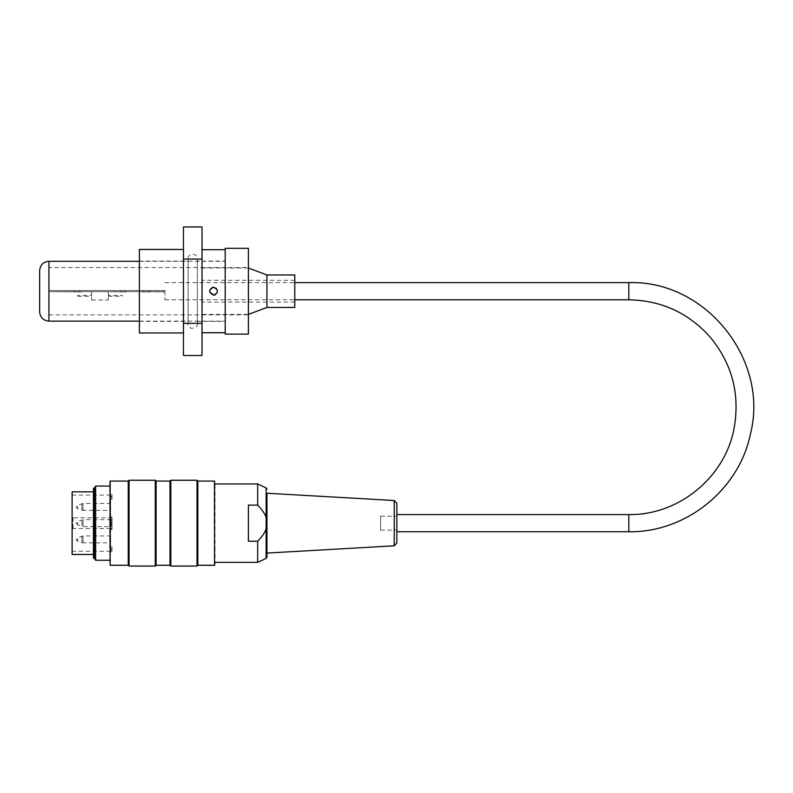 <?xml version="1.0" encoding="UTF-8"?>
<svg xmlns="http://www.w3.org/2000/svg" width="793" height="793" viewBox="0 0 793 793"><rect width="100%" height="100%" fill="white"/><g stroke="black" fill="none" stroke-linecap="round" stroke-linejoin="round"><path stroke-width="0.59" stroke-dasharray="3.96 2.97" d="M39.65 311.857L39.65 270.572M225.212 261.293L225.212 321.135L225.212 261.293L139.39 261.293M248.397 334.121L248.397 248.298M248.397 267.548L248.397 314.871L248.397 267.548L48.928 267.548L48.928 314.871L48.928 267.548M225.212 334.121L225.212 248.298M95.626 560.264L95.626 486.05M109.702 523.162L109.702 486.05L109.702 523.162M93.465 488.181L93.465 558.133M93.465 523.162L93.465 554.476L93.465 523.162M197.031 480.251L197.031 566.063M170.812 566.063L170.812 480.251M155.279 480.251L155.279 566.063M129.061 566.063L129.061 480.251M109.702 481.52L109.702 564.794M215.002 564.794L215.002 481.52M215.002 523.162L215.002 482.917L215.002 523.162M214.536 481.064L214.536 565.26M197.834 481.064L197.834 565.26M110.158 565.26L110.158 481.064M128.258 481.064L128.258 565.26M156.092 481.064L156.092 565.26M169.999 481.064L169.999 565.26M94.387 488.181L94.387 558.133M214.308 523.162L214.308 483.611L214.308 523.162M380.61 529.972L380.61 516.203L380.61 529.972M396.847 529.972L396.847 516.203L396.847 529.972M396.847 543.027L396.847 503.287M394.22 500.512L394.22 545.802M266.954 523.162L266.954 493.236L266.954 523.162M266.954 553.078L266.954 493.236M257.675 483.958L257.675 505.101C262.077 509.572 264.902 513.705 266.151 517.512L266.151 528.802C264.902 532.609 262.077 536.742 257.675 541.213L257.675 562.356M257.675 541.213L248.397 541.213L248.397 505.101L248.397 541.213L248.397 505.101L257.675 505.101M110.623 502.534L109.702 503.466L83.037 503.466L77.427 505.3L77.427 508.541L77.427 505.3L76.297 506.925A1.715 1.715 0 0 0 77.427 508.541L81.927 510.186L81.927 503.664L81.927 510.186L83.037 510.375L83.037 503.466L83.037 510.375L109.702 510.375L109.702 503.466L109.702 510.375L110.623 511.307L110.623 502.534L110.623 511.307M110.623 535.007L109.702 535.939L83.037 535.939L77.427 537.773L77.427 541.014L77.427 537.773L76.297 539.399A1.715 1.715 0 0 0 77.427 541.014L81.927 542.65L81.927 536.137L81.927 542.65L83.037 542.848L83.037 535.939L83.037 542.848L109.702 542.848L109.702 535.939L109.702 542.848L110.623 543.78L110.623 535.007L110.623 543.78M76.297 523.162L77.427 524.778L77.427 521.536L77.427 524.778L81.927 526.413L81.927 519.901L81.927 526.413L83.037 526.611L83.037 519.702L83.037 526.611L109.702 526.611L110.623 527.543L110.623 517.938L110.623 527.543M111.089 519.445L111.089 524.639L111.089 519.445L112.021 519.445L112.021 524.639L112.021 519.445L111.089 519.445M111.089 526.354L111.089 521.536L111.089 526.354L112.021 526.354L112.021 521.536L112.021 526.354L111.089 526.354M111.089 523.251L112.021 523.251L111.089 523.251M111.089 524.639L112.021 524.639L111.089 524.639M111.089 522.924L112.021 522.924L111.089 522.924M111.089 521.536L112.021 521.536L111.089 521.536M111.089 524.966L112.021 524.966L111.089 524.966M112.021 523.162L112.021 517.938L112.021 523.162M110.623 528.495L72.847 528.475L72.123 527.563L72.123 518.751L73.055 517.819L73.055 528.495L72.123 527.563L72.123 551.224L72.123 495.09L72.123 518.751L73.025 517.819L112.021 517.819L112.021 516.838L110.623 516.838L110.623 517.819L112.021 517.819L112.021 528.495L110.623 528.495L110.623 551.224L110.623 495.09L110.623 516.996L112.021 517.006L112.021 529.308L110.623 529.308L112.021 529.476L112.021 528.495L110.623 528.495L110.623 529.476L112.021 529.476M72.123 491.848L72.123 554.476M110.623 529.476L110.623 517.006L112.021 516.838M110.623 499.263L112.021 499.263L112.021 496.596L112.021 499.263L112.021 497.092L110.623 497.092L112.021 497.092L112.021 499.263L110.623 499.263L110.623 496.596L110.623 499.263M110.623 547.051L112.021 547.051L112.021 549.718L112.021 547.051L112.021 549.222L110.623 549.222L110.623 547.051L112.021 547.051L112.021 551.69L112.021 549.222L110.623 549.222L110.623 551.69L110.623 547.051M112.021 497.092L112.021 494.624L112.021 497.092M110.623 497.092L110.623 494.624L110.623 497.092M110.623 516.838L110.623 517.819M396.847 523.162L396.847 514.578L396.847 523.162M164.904 291.209L164.904 299.794L164.904 291.209M79.082 291.903L74.443 291.903L79.082 291.903L79.082 290.516L74.443 290.516L79.082 290.516M125.472 291.903L120.833 291.903L125.472 291.903L120.833 291.903L125.472 291.903L125.472 290.516L120.833 290.516L125.472 290.516L125.472 291.903M125.472 290.516L120.833 290.516L125.472 290.516M149.827 291.903L142.869 291.903L149.827 291.903L149.827 290.516L142.869 290.516L149.827 290.516M81.401 291.903L49.86 291.675L81.401 291.903M48.928 291.675L164.904 291.675L164.904 290.516L48.928 290.516L164.904 290.516L164.904 291.675L48.928 291.675L48.928 290.516L48.928 291.675M134.751 291.675L163.973 291.903L134.751 291.675M130.111 291.675L113.875 291.903L130.111 291.675M77.694 295.402L77.694 296.314L77.694 295.402L91.601 295.383L91.601 296.314L91.601 295.402M91.601 291.844L91.601 300.022L91.601 291.844M108.304 291.844L108.304 300.022L108.304 291.844M108.304 295.402L108.304 296.314L108.304 295.402L122.221 295.383L122.221 296.314L122.221 295.402M266.954 274.973L266.954 307.446M294.788 274.973L294.788 307.446M248.397 269.59L248.397 314.405L248.397 269.59M202.017 269.59L202.017 314.405L202.017 269.59M202.017 281.049L202.017 302.113L202.017 281.049M294.788 281.049L294.788 302.113L294.788 281.049M212.048 287.591L210.829 288.414M210.621 288.632L209.897 289.891M209.669 291.378L209.739 291.983M215.121 294.857L216.39 294.005M216.43 293.965L217.401 290.149M217.351 289.97L216.43 288.454M213.614 287.264C218.699 289.901 218.699 292.528 213.614 295.155C208.519 292.528 208.519 289.901 213.614 287.264C208.519 289.901 208.519 292.528 213.614 295.155C218.699 292.528 218.699 289.901 213.614 287.264M197.378 259.073L197.378 323.346L197.358 259.073C198.081 252.68 187.386 252.68 188.11 259.073L188.11 323.346L188.1 259.073M197.378 261.056L197.378 321.363L197.378 261.056L225.212 261.056L225.212 321.363L225.212 261.056M188.1 261.056L188.1 321.363L188.1 261.056L139.39 261.056L139.39 321.363L139.39 261.056M139.39 249.458L139.39 332.961M183.461 249.458L183.461 332.961L183.461 249.458M225.212 332.733L225.212 249.696L225.212 332.733M202.017 332.733L202.017 249.696L202.017 332.733M183.461 226.937L183.461 355.492M183.461 323.346L202.017 323.346L202.017 226.937M202.017 259.073L183.461 259.073M202.017 355.492L202.017 323.346M48.928 261.293L48.928 321.135M266.151 487.913L266.151 517.512M266.151 528.802L266.151 558.401M628.799 514.578L628.799 531.736M628.799 299.794L628.799 282.625M139.39 321.135L225.212 321.135M48.928 314.871L248.397 314.871M214.308 562.703L215.002 563.397M214.308 483.611L215.002 482.917M380.61 530.12L396.847 530.12M380.61 516.203L396.847 516.203M215.002 483.958L214.308 483.958M215.002 562.356L214.308 562.356M110.623 518.771L109.702 519.702L83.037 519.702L77.427 521.536L76.297 523.152M110.623 528.376L112.021 528.376M110.623 517.938L112.021 517.938M110.623 495.09L72.123 495.09M110.623 551.224L72.123 551.224M112.021 496.596L110.623 496.596M112.021 549.718L110.623 549.718M110.623 551.69L112.021 551.69M110.623 494.624L112.021 494.624M164.904 299.794L294.788 299.794M164.904 282.625L294.788 282.625M74.443 290.516L74.443 291.903M120.833 290.516L120.833 291.903L120.833 290.516M142.869 290.516L142.869 291.903M77.694 296.314L91.601 296.314M91.601 300.022L108.304 300.022M91.601 291.675L108.304 291.675M108.304 296.314L122.221 296.314M248.397 268.014L202.017 268.014M248.397 314.405L202.017 314.405M294.788 280.306L202.017 280.306M294.788 302.113L202.017 302.113M197.378 323.346L197.378 323.683C198.438 327.995 189.656 329.095 190.518 327.757C188.288 325.249 187.475 323.891 188.1 323.683L188.1 323.346M188.1 258.736L188.1 323.683L188.1 258.736M139.39 321.363L188.1 321.363M197.378 321.363L225.212 321.363"/><path stroke-width="1.19" d="M48.928 261.293C43.288 261.839 40.195 264.931 39.65 270.572L39.65 311.857C40.195 317.487 43.288 320.58 48.928 321.135L48.928 261.293L139.39 261.293M248.397 248.298L248.397 334.121L225.212 334.121L225.212 248.298L248.397 248.298M109.702 486.05L95.626 486.05L95.626 560.264L109.702 560.264M94.387 488.181L94.387 558.133L93.465 558.133L93.465 488.181L94.387 488.181L95.626 486.05M197.031 523.162L197.031 480.251L170.812 480.251L170.812 566.063L197.031 566.063L197.031 523.162M155.279 523.162L155.279 480.251L129.061 480.251L129.061 566.063L155.279 566.063L155.279 523.162M110.158 565.26L110.158 481.064L110.158 565.26L128.258 565.26L128.258 481.064L110.158 481.064M214.536 481.064L214.536 565.26L214.536 481.064L197.834 481.064L197.031 480.251M214.536 565.26L197.834 565.26L197.834 481.064M156.092 481.064L169.999 481.064L169.999 565.26L156.092 565.26L156.092 481.064L155.279 480.251M394.22 500.512L396.847 503.287L396.847 543.027L394.22 545.802L394.22 500.512L266.954 493.236L266.954 557.142L266.954 553.078L394.22 545.802M257.675 505.101L248.397 505.101L248.397 541.213L257.675 541.213C262.077 536.742 264.902 532.609 266.151 528.802L266.151 517.512C264.902 513.705 262.077 509.572 257.675 505.101L257.675 483.958L215.002 483.958M266.151 528.802L266.151 558.401L257.675 562.356L257.675 541.213M93.465 554.476L72.123 554.476L72.123 491.848L93.465 491.848M266.954 274.973L294.788 274.973L294.788 307.446L266.954 307.446L266.954 274.973L248.397 268.014M216.43 288.454L213.614 287.264C218.699 289.901 218.699 292.528 213.614 295.155C208.519 292.528 208.519 289.901 213.614 287.264L213.396 287.274M213.01 287.314L212.048 287.591M209.897 289.891L209.669 291.378M209.739 291.983L213.783 295.155M214.219 295.105L215.121 294.857M183.461 332.961L139.39 332.961L139.39 249.458L183.461 249.458M202.017 332.733L225.212 332.733M183.461 355.492L183.461 226.937L202.017 226.937L202.017 355.492L183.461 355.492M202.017 323.346L183.461 323.346M202.017 259.073L183.461 259.073M266.151 517.512L266.151 487.913L266.954 489.172M396.847 531.736L628.799 531.736L628.799 514.578L396.847 514.578M628.799 531.736C685.529 532.747 738.957 489.945 750.347 434.356C769.696 359.943 705.641 279.988 628.799 282.625L628.799 299.794C661.511 300.428 688.73 312.977 710.459 337.441C732.395 364.324 740.226 394.835 733.951 428.963C724.802 477.634 678.302 515.49 628.799 514.578M48.928 321.135L139.39 321.135M128.258 565.26L129.061 566.063M128.258 481.064L129.061 480.251M156.092 565.26L155.279 566.063M169.999 565.26L170.812 566.063M169.999 481.064L170.812 480.251M197.834 565.26L197.031 566.063M94.387 558.133L95.626 560.264M266.151 558.401L266.954 557.142M266.151 487.913L257.675 483.958M257.675 562.356L215.002 562.356M294.788 299.794L628.799 299.794M294.788 282.625L628.799 282.625M266.954 307.446L248.397 314.405M202.017 249.696L225.212 249.696"/></g></svg>
